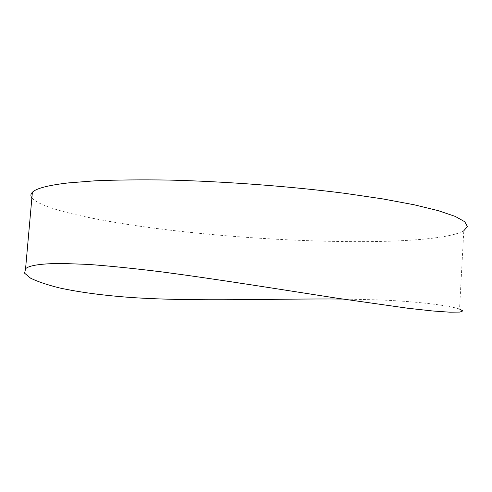 <?xml version="1.0" encoding="UTF-8"?>
<svg xmlns="http://www.w3.org/2000/svg" width="492" height="492" viewBox="0 0 492 492"><rect width="100%" height="100%" fill="white"/><g stroke="black" fill="none" stroke-linecap="round" stroke-linejoin="round"><path stroke-width="0.37" stroke-dasharray="2.46 1.84" d="M31.882 197.925C42.263 209.961 103.117 222.255 170.939 230.262C239.573 238.257 317.069 242.599 379.043 241.467C419.541 240.637 452.732 237.206 463.796 230.748L459.54 309.068C448.981 305.458 416.343 301.178 375.476 299.8L342.696 299.056"/><path stroke-width="0.74" d="M342.696 299.056C275.489 298.429 197.556 301.879 131.764 297.537C103.683 295.501 79.575 292.297 59.446 287.918C47.263 284.868 37.632 281.621 30.566 278.177L24.6 273.195L25.566 268.743C29.182 265.36 41.1 263.589 61.322 263.441L88.289 264.407C109.716 265.981 134.107 268.466 161.468 271.861C217.95 279.278 282.869 289.831 337.887 298.324L407.843 308.25L432.739 310.987L449.959 312.192L459.891 312.076L462.837 310.919L459.534 309.068M31.882 197.925C30.418 195.97 30.584 194.088 32.386 192.274C36.101 188.411 48.062 185.287 68.283 182.913L95.307 180.798C116.795 179.906 141.235 179.66 168.639 180.066C225.268 181.443 290.286 186.345 344.88 193.331L382.518 198.866L413.975 204.74L438.341 210.674L455.241 216.412L464.774 221.757L467.4 226.566L463.796 230.748M25.566 268.743L32.386 192.274"/></g></svg>

